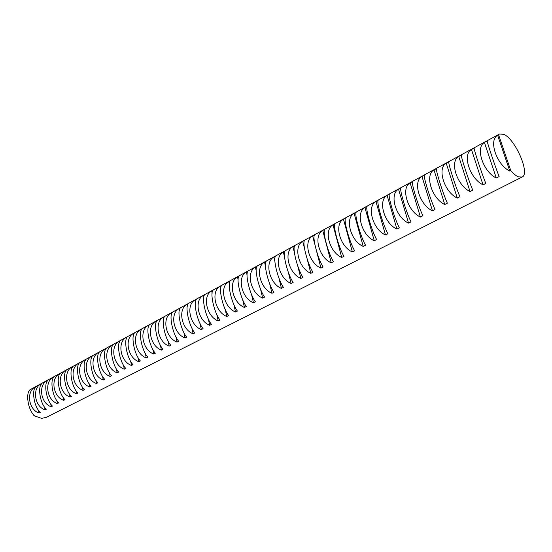 <?xml version="1.0" encoding="UTF-8"?>
<svg xmlns="http://www.w3.org/2000/svg" width="552" height="552" viewBox="0 0 552 552"><rect width="100%" height="100%" fill="white"/><g stroke="black" fill="none" stroke-linecap="round" stroke-linejoin="round"><path stroke-width="0.83" d="M487.188 140.974C486.602 140.967 494.868 165.669 499.111 176.592L496.296 178.041C483.069 171.775 475.065 147.287 484.428 142.478L487.188 140.974M461.396 155.008C460.423 155.222 468.282 179.579 472.753 190.136L470.035 191.53C456.932 185.451 449.321 161.308 458.74 156.457L461.396 155.008M436.556 168.526C435.224 168.94 442.704 192.965 447.368 203.177L444.76 204.516C431.774 198.617 424.522 174.805 433.996 169.919L436.556 168.526M412.606 181.56C410.943 182.16 418.064 205.855 422.922 215.742L420.403 217.033C407.535 211.306 400.628 187.811 410.136 182.898L412.606 181.56M389.512 194.125C387.538 194.904 394.328 218.281 399.344 227.852L396.916 229.101C384.171 223.532 377.589 200.355 387.131 195.422L389.512 194.125M367.218 206.255C364.962 207.2 371.434 230.26 376.602 239.533L374.256 240.741C361.636 235.325 355.357 212.458 364.92 207.504L367.218 206.255M345.69 217.971C343.171 219.061 349.34 241.817 354.653 250.815L352.383 251.981C339.88 246.709 333.891 224.147 343.468 219.178L345.69 217.971M324.887 229.287C322.12 230.522 328.005 252.982 333.449 261.71L331.255 262.835C318.87 257.708 313.156 235.435 322.741 230.46L324.887 229.287M304.773 240.237C301.778 241.597 307.402 263.766 312.95 272.239L310.838 273.33C298.57 268.334 293.112 246.351 302.696 241.362L304.773 240.237M285.315 250.822C282.106 252.312 287.475 274.192 293.133 282.424L291.083 283.48C278.933 278.608 273.723 256.908 283.3 251.919L285.315 250.822M266.478 261.068C263.076 262.669 268.203 284.273 273.958 292.277L271.977 293.298C259.937 288.551 254.955 267.12 264.532 262.131L266.478 261.068M248.234 270.998C244.653 272.702 249.552 294.03 255.39 301.82L253.471 302.806C241.555 298.17 236.787 277.007 246.351 272.026L248.234 270.998M230.563 280.616C226.81 282.417 231.495 303.483 237.408 311.059L235.552 312.011C223.746 307.492 219.185 286.591 228.735 281.61L230.563 280.616M213.424 289.938C209.512 291.829 213.997 312.639 219.986 320.008L218.185 320.933C206.489 316.524 202.129 295.879 211.657 290.904L213.424 289.938M196.809 298.977C192.751 300.957 197.043 321.512 203.088 328.688L201.342 329.592C189.757 325.28 185.589 304.883 195.091 299.915L196.809 298.977M180.683 307.754C176.488 309.81 180.594 330.117 186.7 337.113L185.003 337.983C173.528 333.767 169.54 313.619 179.014 308.658L180.683 307.754M165.034 316.268C160.708 318.4 164.641 338.466 170.796 345.283L169.153 346.132C157.782 342.012 153.96 322.099 163.413 317.152L165.034 316.268M149.833 324.541C145.39 326.743 149.157 346.566 155.353 353.218L153.76 354.039C142.499 350.009 138.835 330.337 148.253 325.397L149.833 324.541M135.061 332.58C130.513 334.843 134.115 354.432 140.36 360.925L138.807 361.719C127.65 357.779 124.145 338.335 133.529 333.408L135.061 332.58M120.702 340.391C116.058 342.716 119.508 362.077 125.787 368.412L124.276 369.184C113.222 365.327 109.862 346.104 119.218 341.198L120.702 340.391M106.743 347.988C102.003 350.368 105.308 369.509 111.614 375.691L110.152 376.443C99.201 372.669 95.979 353.666 105.301 348.774L106.743 347.988M93.164 355.378C88.334 357.806 91.508 376.733 97.842 382.771L96.414 383.502C85.567 379.804 82.476 361.015 91.756 356.143L93.164 355.378M79.95 362.567C75.037 365.044 78.08 383.757 84.435 389.657L83.048 390.367C72.298 386.745 69.338 368.17 78.584 363.313L79.95 362.567M67.089 369.564C62.1 372.089 65.019 390.595 71.394 396.357L70.042 397.054C59.388 393.5 56.552 375.125 65.757 370.288L67.089 369.564M54.565 376.381C49.507 378.941 52.302 397.247 58.691 402.884L57.373 403.56C46.823 400.083 44.105 381.908 53.261 377.085L54.565 376.381M42.359 383.019C37.239 385.62 39.923 403.726 46.327 409.239L45.043 409.894C34.583 406.486 31.975 388.504 41.096 383.709L42.359 383.019M36.377 386.276C31.222 388.898 33.851 406.9 40.261 412.358L38.992 413.006C28.587 409.625 26.027 391.747 35.128 386.959L36.377 386.276M48.424 379.721C43.332 382.308 46.071 400.51 52.468 406.086L51.17 406.748C40.662 403.305 37.998 385.227 47.141 380.418L48.424 379.721M60.782 372.993C55.766 375.539 58.615 393.942 64.998 399.641L63.666 400.331C53.068 396.812 50.287 378.541 59.471 373.711L60.782 372.993M73.478 366.086C68.531 368.591 71.505 387.2 77.873 393.031L76.5 393.735C65.798 390.147 62.907 371.668 72.126 366.825L73.478 366.086M86.512 358.993C81.641 361.45 84.746 380.266 91.094 386.234L89.686 386.959C78.888 383.302 75.865 364.617 85.125 359.752L86.512 358.993M99.912 351.707C95.123 354.108 98.359 373.145 104.68 379.252L103.231 379.997C92.336 376.264 89.182 357.365 98.484 352.48L99.912 351.707M113.677 344.213C108.979 346.566 112.36 365.817 118.652 372.076L117.162 372.841C106.163 369.026 102.872 349.913 112.208 345.014L113.677 344.213M127.829 336.513C123.234 338.804 126.76 358.282 133.018 364.693L131.486 365.479C120.384 361.581 116.955 342.247 126.325 337.334L127.829 336.513M142.395 328.592C137.896 330.82 141.581 350.527 147.805 357.096L146.225 357.91C135.019 353.922 131.438 334.36 140.843 329.434L142.395 328.592M157.375 320.436C152.994 322.603 156.844 342.544 163.019 349.278L161.398 350.113C150.082 346.042 146.342 326.246 155.781 321.305L157.375 320.436M172.804 312.046C168.539 314.136 172.555 334.319 178.689 341.226L177.019 342.088C165.6 337.921 161.695 317.89 171.154 312.936L172.804 312.046M188.687 303.4C184.561 305.422 188.756 325.846 194.835 332.932L193.11 333.815C181.58 329.558 177.502 309.286 186.997 304.318L188.687 303.4M205.054 294.492C201.066 296.431 205.454 317.11 211.471 324.383L209.698 325.294C198.058 320.933 193.793 300.419 203.308 295.444L205.054 294.492M221.925 285.315C218.095 287.164 222.677 308.092 228.631 315.572L226.796 316.51C215.045 312.039 210.595 291.27 220.131 286.288L221.925 285.315M239.327 275.841C235.656 277.601 240.451 298.798 246.33 306.47L244.439 307.443C232.578 302.869 227.921 281.837 237.47 276.856L239.327 275.841M257.28 266.071C253.789 267.727 258.805 289.193 264.601 297.086L262.648 298.087C250.67 293.395 245.799 272.108 255.369 267.113L257.28 266.071M275.821 255.99C272.515 257.536 277.76 279.271 283.466 287.392L281.451 288.427C269.362 283.618 264.263 262.055 273.84 257.066L275.821 255.99M294.961 245.571C291.863 246.999 297.355 269.017 302.958 277.373L300.881 278.443C288.668 273.509 283.335 251.671 292.919 246.682L294.961 245.571M314.743 234.807C311.866 236.111 317.614 258.419 323.113 267.023L320.96 268.127C308.637 263.062 303.048 240.941 312.632 235.959L314.743 234.807M335.202 223.677C332.552 224.843 338.583 247.448 343.958 256.314L341.729 257.453C329.289 252.257 323.438 229.839 333.015 224.864L335.202 223.677M356.357 212.161C353.97 213.182 360.29 236.09 365.534 245.226L363.23 246.413C350.665 241.065 344.531 218.357 354.101 213.396L356.357 212.161M378.265 200.245C376.153 201.107 382.777 224.319 387.877 233.744L385.489 234.973C372.8 229.48 366.376 206.462 375.926 201.514L378.265 200.245M400.952 187.901C399.137 188.591 406.086 212.127 411.026 221.849L408.549 223.118C395.749 217.474 389.008 194.145 398.53 189.219L400.952 187.901M424.474 175.101C422.97 175.612 430.27 199.472 435.031 209.518L432.464 210.836C419.541 205.02 412.468 181.373 421.956 176.467L424.474 175.101M448.859 161.833C447.707 162.143 455.372 186.334 459.94 196.719L457.277 198.085C444.236 192.096 436.804 168.118 446.251 163.254L448.859 161.833M474.175 148.06C473.388 148.164 481.447 172.693 485.808 183.43L483.041 184.851C469.876 178.675 462.072 154.367 471.463 149.53L474.175 148.06M503.783 134.336L499.505 134.005L497.649 135.288L509.806 171.099L510.772 170.602C513.519 173.783 516.037 175.867 518.321 176.854L522.102 177.04C530.431 173.942 515.361 139.042 503.783 134.336M499.505 134.005L30.47 389.491C25.288 392.127 27.862 410.032 34.272 415.428L33.851 415.649L41.593 418.375L46.492 417.284L522.102 177.04M509.806 171.099C496.517 164.731 488.313 140.077 497.649 135.288M510.772 170.602L498.587 134.771M33.851 415.649L33.734 414.821M35.128 386.959L35.231 387.656M38.592 410.288L38.992 413.006M41.096 383.709L41.207 384.433M44.622 407.107L45.043 409.894M47.141 380.418L47.251 381.17M50.729 403.885L51.17 406.748M53.261 377.085L53.385 377.865M56.918 400.614L57.373 403.56M59.471 373.711L59.595 374.518M63.19 397.295L63.666 400.331M65.757 370.288L65.888 371.123M69.538 393.935L70.042 397.054M72.126 366.825L72.271 367.687M75.976 390.519L76.5 393.735M78.584 363.313L78.729 364.21M82.503 387.055L83.048 390.367M85.125 359.752L85.284 360.684M89.114 383.543L89.686 386.959M91.756 356.143L91.929 357.116M95.813 379.976L96.414 383.502M98.484 352.48L98.656 353.501M102.603 376.361L103.231 379.997M105.301 348.774L105.487 349.837M109.489 372.683L110.152 376.443M112.208 345.014L112.408 346.125M116.472 368.95L117.162 372.841M119.218 341.198L119.425 342.357M123.544 365.162L124.276 369.184M126.325 337.334L126.546 338.548M130.72 361.305L131.486 365.479M133.529 333.408L133.77 334.684M138 357.392L138.807 361.719M140.843 329.434L141.098 330.772M145.376 353.411L146.225 357.91M148.253 325.397L148.529 326.812M152.863 349.368L153.76 354.039M155.781 321.305L156.071 322.796M160.453 345.255L161.398 350.113M163.413 317.152L163.723 318.725M168.146 341.067L169.153 346.132M171.154 312.936L171.493 314.605M175.957 336.803L177.019 342.088M179.014 308.658L179.379 310.431M183.878 332.463L185.003 337.983M186.997 304.318L187.383 306.201M191.917 328.04L193.11 333.815M195.091 299.915L195.512 301.923M200.065 323.534L201.342 329.592M203.308 295.444L203.771 297.59M208.339 318.932L209.698 325.294M211.657 290.904L212.154 293.209M216.729 314.24L218.185 320.933M220.131 286.288L220.676 288.779M225.237 309.444L226.796 316.51M228.735 281.61L229.335 284.294M233.875 304.538L235.552 312.011M237.47 276.856L238.14 279.774M242.638 299.515L244.439 307.443M246.351 272.026L247.089 275.22M251.519 294.361L253.471 302.806M255.369 267.113L256.197 270.632M260.53 289.069L262.648 298.087M264.532 262.131L265.464 266.023M269.659 283.611L271.977 293.298M273.84 257.066L274.896 261.42M278.912 277.966L281.451 288.427M283.3 251.919L284.515 256.846M288.282 272.101L291.083 283.48M292.919 246.682L294.34 252.354M297.749 265.947L300.881 278.443M302.696 241.362L304.4 248.048M307.285 259.399L310.838 273.33M312.632 235.959L314.771 244.219M316.82 252.147L320.96 268.127M322.741 230.46L331.255 262.835M333.015 224.864L341.729 257.453M343.468 219.178L352.383 251.981M354.101 213.396L363.23 246.413M364.92 207.504L374.256 240.741M375.926 201.514L385.489 234.973M387.131 195.422L396.916 229.101M398.53 189.219L408.549 223.118M410.136 182.898L420.403 217.033M421.956 176.467L432.464 210.836M433.996 169.919L444.76 204.516M446.251 163.254L457.277 198.085M458.74 156.457L470.035 191.53M471.463 149.53L483.041 184.851M484.428 142.478L496.296 178.041"/></g></svg>
